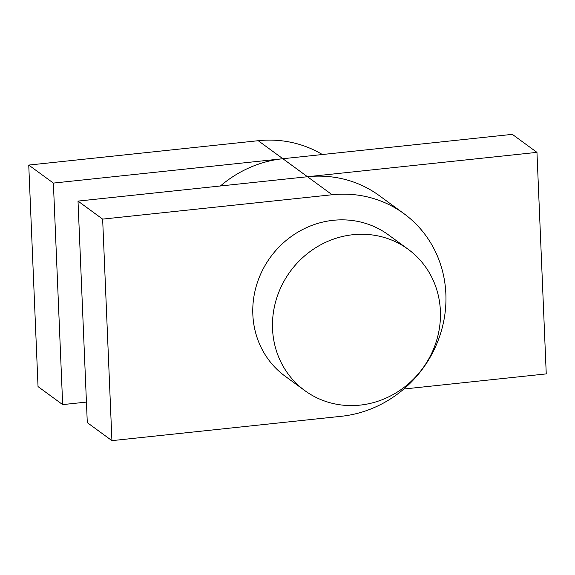 <?xml version="1.0" encoding="UTF-8"?>
<svg xmlns="http://www.w3.org/2000/svg" width="575" height="575" viewBox="0 0 575 575"><rect width="100%" height="100%" fill="white"/><g stroke="black" fill="none" stroke-linecap="round" stroke-linejoin="round"><path stroke-width="0.86" d="M272.536 328.835A87.544 82.052 126.2 0 0 304.786 390.583A87.544 82.052 126.2 0 0 394.91 393.53A87.544 82.052 126.2 0 0 440.393 311.01A87.544 82.052 126.2 0 0 408.142 249.263A87.544 82.052 126.2 0 0 318.018 246.316A87.544 82.052 126.2 0 0 272.536 328.835M408.142 249.263L388.434 234.852A87.544 82.052 126.2 0 0 298.317 231.905A87.544 82.052 126.2 0 0 252.835 314.424A87.544 82.052 126.2 0 0 285.085 376.172L304.786 390.583M111.924 440.644L87.292 422.632L78.013 201.099L307.488 176.733A113.8 106.663 -53.8 0 1 379.306 195.644L403.938 213.656A113.8 106.663 -53.8 0 1 440.759 332.889A113.8 106.663 -53.8 0 1 341.406 416.278L111.924 440.644L102.645 219.118L332.12 194.752A113.8 106.663 -53.8 0 1 403.938 213.656M78.013 201.099L102.645 219.118M220.433 185.977A113.8 106.663 -53.8 0 1 282.857 158.722L512.332 134.356L536.964 152.368L546.25 373.901L403.83 389.023M86.437 402.09L62.668 404.613L53.382 183.087L282.857 158.722L307.488 176.733L536.964 152.368M62.668 404.613L38.036 386.601L28.75 165.075L258.225 140.71A113.8 106.663 -53.8 0 1 322.374 154.531M28.75 165.075L53.382 183.087M307.488 176.733L332.12 194.752M258.225 140.71L282.857 158.722"/></g></svg>
